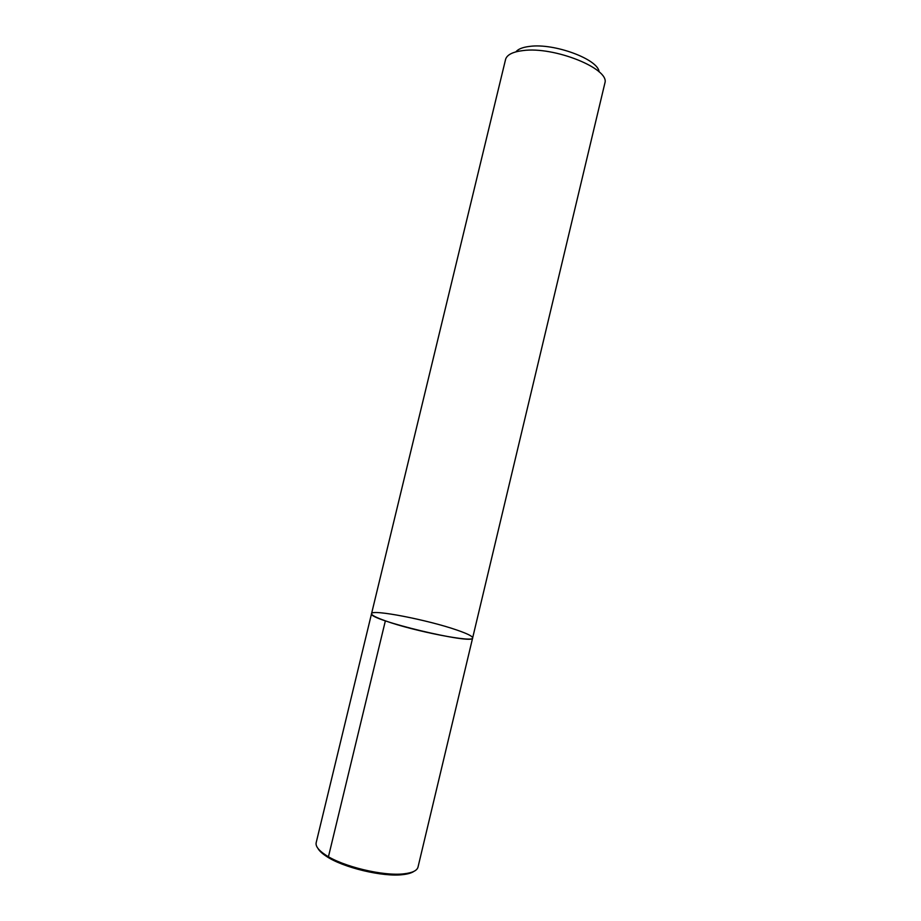 <?xml version="1.0" encoding="UTF-8"?>
<svg xmlns="http://www.w3.org/2000/svg" width="921" height="921" viewBox="0 0 921 921"><rect width="100%" height="100%" fill="white"/><g stroke="black" fill="none" stroke-linecap="round" stroke-linejoin="round"><path stroke-width="1.38" d="M522.955 50.586C513.066 51.783 507.31 54.592 505.675 59.025L371.554 613.639C366.57 619.476 474.43 645.379 472.646 637.919C474.28 642.893 413.99 631.265 385.369 620.835C375.964 617.484 371.359 615.078 371.554 613.639C371.439 608.931 427.851 619.925 456.77 630.01C467.338 633.636 472.634 636.273 472.646 637.919L604.936 82.855C609.587 68.591 554.028 46.223 522.955 50.586M515.852 51.875C518.143 49.043 522.748 47.213 529.702 46.395C554.269 42.919 598.328 59.347 599.099 71.861M371.554 613.639L316.179 842.657C315.419 846.18 318.516 850.256 325.47 854.895C342.462 866.534 383.758 876.447 404.181 873.787C412.481 872.809 417.086 870.587 418.007 867.11L472.646 637.919M317.883 848.31C319.219 850.797 322.005 853.422 326.218 856.196C342.796 867.57 382.986 877.218 402.914 874.616C407.934 874.052 411.606 872.97 413.932 871.37M329.131 857.981L328.452 856.714L385.369 620.835M402.914 874.616L404.181 873.787M326.218 856.196L325.47 854.895"/></g></svg>
